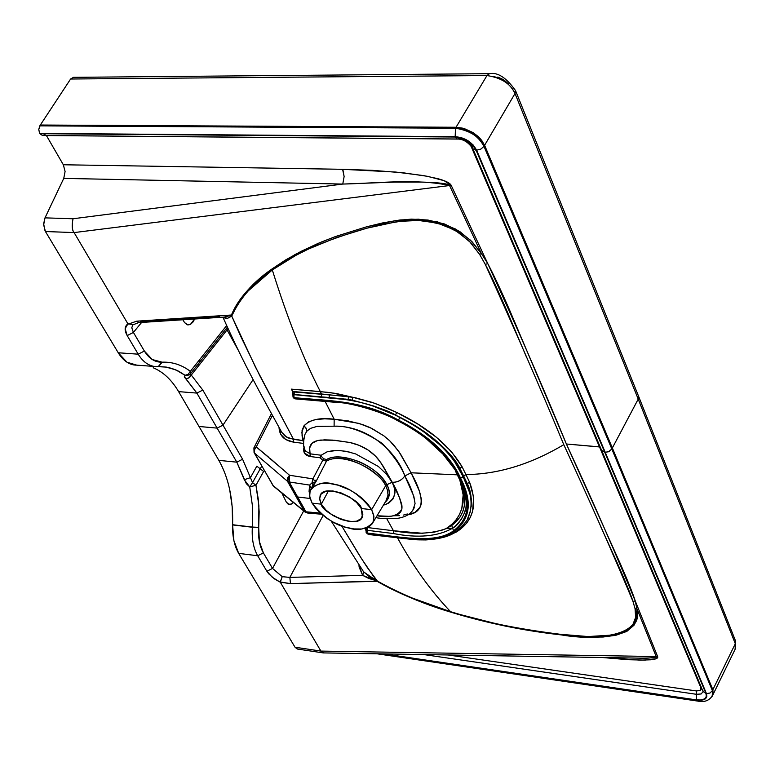 <?xml version="1.0" encoding="UTF-8"?>
<svg xmlns="http://www.w3.org/2000/svg" width="775" height="775" viewBox="0 0 775 775"><rect width="100%" height="100%" fill="white"/><g stroke="black" fill="none" stroke-linecap="round" stroke-linejoin="round"><path stroke-width="1.16" d="M471.171 506.821L471.278 498.79L470.173 492.135L468.003 485.305L463.634 475.957L465.92 474.552L469.592 482.234L467.286 483.581L469.592 482.234C477.836 504.409 473.506 520.965 456.591 531.892L449.733 535.07L456.591 531.892L466.734 523.125L470.241 517.545L472.585 511.326L473.641 497.317L469.592 482.234L465.92 474.552C497.976 474.3 530.594 464.341 563.783 444.666C540.824 389.069 514.658 328.978 485.286 264.391L479.599 254.355L481.401 253.551L487.766 263.607L485.286 264.391L487.766 263.607L481.401 253.551L449.558 185.525L451.224 185.419L487.766 263.607C517.361 328.135 543.566 388.265 566.38 444.007C592.303 500.001 615.263 552.323 635.258 600.964L636.808 608.423L635.064 608.675L632.952 601.332L635.258 600.964L657.655 656.648L656.183 656.532L636.808 608.423L635.258 600.964L632.952 601.332C612.705 552.866 589.649 500.64 563.783 444.666C530.594 464.351 497.976 474.31 465.92 474.552L460.592 478.214C472.576 501.27 470.483 518.988 454.324 531.369L456.33 531.417L454.324 531.369C435.715 545.445 397.895 537.123 367.369 533.646L367.98 534.101M467.596 518.649L470.347 511.345M365.693 530.119L365.345 529.509L366.226 530.013L365.103 528.347L365.693 530.119M366.071 528.056L366.372 530.362L366.071 528.056M435.085 532.028L422.201 533.248L393.448 530.749L386.725 518.63L393.448 530.749C414.179 534.634 431.733 533.927 446.119 528.627L452.658 528.153C437.856 536.533 418.093 538.325 393.371 533.539L393.448 530.749L367.389 527.542L393.448 530.749L393.371 533.539L367.156 530.284L367.292 527.581L367.156 530.284L366.11 530.594M464.477 512.827L461.464 519.105L456.049 525.489L452.658 528.153L446.119 528.627L452.493 523.822L456.494 519.318L459.614 514.183L461.813 508.487L463.024 502.316L463.218 495.758L462.384 488.957L459.817 479.996L457.279 474.823L459.817 479.996L464.312 493.597L464.293 506.259L462.646 511.984L459.943 517.167L451.738 525.479L452.658 528.153L451.738 525.479C465.698 514.997 468.391 499.836 459.817 479.996L463.169 494.838L461.803 508.516L459.41 514.6L455.952 520.025L451.496 524.723L446.119 528.627L440.868 530.604M446.129 528.618L451.738 525.479L446.129 528.618M468.749 516.072C472.74 505.697 471.578 494.014 465.271 481.043M366.343 532.735L367.873 534.082L366.12 532.464L367.03 533.016L367.156 530.284L366.372 530.362M366.12 532.464L366.1 530.613L366.459 533.093M393.371 533.539L367.156 530.284L367.03 533.016C397.459 536.465 435.085 544.777 453.52 530.798L452.658 528.153C437.856 536.533 418.093 538.325 393.371 533.539M465.649 508.468L464.457 512.905C460.902 520.81 456.969 525.896 452.658 528.153L453.52 530.798C469.514 518.514 471.568 500.96 459.672 478.127L458.587 477.468M453.52 530.798L454.324 531.369C435.715 545.445 397.895 537.123 367.369 533.646L367.03 533.016C397.459 536.465 435.085 544.777 453.52 530.798C469.514 518.514 471.568 500.96 459.672 478.127L460.592 478.214C472.576 501.27 470.483 518.988 454.324 531.369L453.52 530.798M468.022 517.758L470.144 512.13C472.266 501.134 471.316 491.621 467.286 483.581L459.846 468.284L462.113 466.831L465.92 474.552L462.113 466.831L459.846 468.284C447.214 447.252 425.766 429.515 395.492 415.09L396.752 412.484C427.558 427.248 449.345 445.363 462.113 466.831L451.389 451.583L436.228 437.11L417.667 423.954L396.752 412.484L395.492 415.09L373.947 406.09L352.412 400.181L352.828 397.294L355.928 397.933L371.642 402.235L387.355 408.192L396.752 412.484L374.79 403.3L352.828 397.294L352.412 400.181L348.178 399.416L348.508 396.519L352.828 397.294L330.198 392.557L291.39 389.127L292.756 391.859L348.508 396.519L348.178 399.416L329.191 397.507L329.317 394.601L329.191 397.507L321.354 396.887L321.48 393.981L321.354 396.887L294.142 394.494L294.297 391.617L294.142 394.494L293.376 394.611L292.756 391.859L293.25 394.698M431.094 436.645L434.32 439.183C447.64 450.624 456.146 460.331 459.846 468.284L463.634 475.957L463.198 476.828C452.988 453.869 431.869 434.097 399.842 417.512L398.486 420.118C429.873 436.354 450.575 455.719 460.592 478.214L463.198 476.828L469.757 492.919M439.386 537.84L435.288 538.528M369.83 534.643L410.566 539.255L369.646 534.324M632.071 658.014L638.687 658.12C646.612 658.527 652.443 658.004 656.183 656.532L657.655 656.648L656.192 658.682L644.984 660.106L628.234 659.709L602.437 657.52M632.313 658.014L638.658 658.12C650.738 658.178 656.58 657.646 656.183 656.532L320.908 651.087L323.611 652.918M323.504 652.908L320.908 651.087L295.023 647.222L297.193 648.995M636.808 608.423C644.761 636.498 597.583 641.187 561.342 634.909C523.861 630.782 486.903 623.168 450.449 612.056L450.575 611.698C486.942 622.742 523.803 630.298 561.158 634.386C597.409 640.605 643.676 635.907 635.064 608.675L636.808 608.423L656.183 656.532L320.908 651.087L280.298 582.228L282.216 576.678L272.529 568.414L263.384 552.904C259.606 546.239 258.046 537.792 258.714 527.562L258.879 505.707L255.953 485.266L252.543 482.622L242.594 459.236L222.987 425.146L217.126 428.12L236.811 462.162L242.594 459.236L236.811 462.162L244.28 479.706L250.412 477.671L244.28 479.706L249.734 486.952L252.543 482.622L249.734 486.952L255.953 485.266L249.734 486.952L252.514 506.414L252.35 527.058L258.734 527.378L252.34 527.252C251.642 538.761 253.425 548.264 257.697 555.762L263.384 552.904L257.697 555.762L266.881 571.252L272.529 568.414L266.881 571.252L268.78 573.868L274.408 578.867L280.298 582.228L290.441 583.604L289.86 577.394L282.216 576.678L280.25 581.986L290.441 583.604L377.406 581.105C400.239 593.776 424.623 603.967 450.575 611.698L450.449 612.056C424.429 604.277 399.987 594.028 377.096 581.298L362.661 575.36L363.814 572.028L376.456 580.63L368.91 578.547L362.661 575.36L358.99 565.295L359.125 567.126L362.661 575.36L289.86 577.394L290.441 583.604L377.096 581.298C396.393 592.526 420.844 602.785 450.449 612.056L505.503 626.142L561.342 634.909L589.417 637.118L603.144 637.011L615.912 635.268L626.752 631.441L634.028 625.212L637.166 617.258L636.808 608.423M363 570.962L363.814 572.028L362.661 575.36L289.86 577.394L323.097 515.52L289.86 577.394M190.311 373.957L190.35 371.341L188.18 374.267L185.109 375.313L189.119 374.993L184.847 375.449L184.712 377.512L185.826 378.82L187.618 378.539L189.768 377.173L191.27 375.061L202.808 390.077L191.27 375.061L188.955 377.842L185.826 378.82L196.869 393.09L202.808 390.077L222.987 425.146L202.808 390.077L196.869 393.09L217.126 428.12L199.02 426.473L218.85 460.369L236.811 462.162L246.324 483.648L249.734 486.952L252.514 506.414L252.35 527.058L232.607 524.733C233.275 499.342 228.693 477.884 218.85 460.369L236.811 462.162L217.126 428.12L222.987 425.146L253.125 379.576L222.987 425.146L242.594 459.236L252.543 482.622L260.226 468.817L256.825 466.162L263.626 471.462L260.226 468.817L261.756 466.075L252.543 482.622L255.953 485.266L258.366 499.73L259.15 511.771L258.714 527.562L259.373 541.58L263.384 552.904L272.529 568.414L303.674 510.938L272.529 568.414L282.216 576.678M297.648 649.062L295.023 647.222L238.681 553.369L257.697 555.762C253.425 548.264 251.642 538.761 252.34 527.252L232.597 524.927C232.335 536.455 234.36 545.939 238.681 553.369L257.697 555.762L266.881 571.252L272.306 577.278L280.298 582.228L320.908 651.087L295.023 647.222L238.681 553.369L233.914 540.679L232.597 524.927L252.35 527.058L232.597 524.927L232.19 506.685L229.681 489.548M263.626 471.462L255.953 485.266L263.626 471.462M256.825 466.162L250.412 477.671L256.825 466.162M373.056 522.36L386.987 499.197L388.043 494.905L387.403 489.974L385.669 485.722L371.651 509.65L373.947 516.692L373.056 522.369C366.633 529.238 358.467 531.117 348.566 528.007C335.517 525.586 323.359 517.312 312.112 503.159L321.315 504.167L326.033 510.144L333.027 515.53L341.242 519.521L349.467 521.517L356.461 521.226L361.169 518.669L362.874 514.212L361.257 508.526L371.651 509.65L373.724 515.181L373.821 520.006L372.213 523.793L369.346 526.496L361.741 528.996L353.923 528.938L345.166 527.097L333.802 522.457L327.534 518.746L321.441 514.145L316.103 508.817L312.112 503.159L321.315 504.167L328.464 490.875L321.315 504.167L319.591 498.48L321.16 493.966L325.791 491.311L332.804 490.943L341.136 492.939L349.486 496.978L356.558 502.462L361.257 508.526L362.361 516.818C358.496 530.119 320.772 512.304 321.315 504.167L319.658 499.439L320.133 495.593C324.183 482.321 362.002 500.437 361.257 508.526L371.651 509.65C360.239 495.051 347.801 486.574 334.316 484.23C324.076 481.168 316.006 483.358 310.126 490.798L309.661 496.417L312.112 503.159L309.903 497.676L309.613 492.832L311.046 488.957L313.768 486.157L321.247 483.445L329.113 483.377L338.016 485.179L349.68 489.897L356.093 493.694L362.312 498.432L367.708 503.895L371.651 509.65L385.669 485.722C377.067 467.432 340.235 452.183 326.507 461.106L326.546 459.575C340.535 450.459 378.113 466.017 386.87 484.675C390.561 492.202 389.99 498.054 385.165 502.229C390.038 497.172 390.61 491.331 386.87 484.675L385.669 485.722L387.403 489.984L388.023 495.08L385.979 500.863M297.087 476.431L289.501 475.259L287.612 477.826L287.234 480.597L295.905 496.291L297.639 496.978L295.905 496.291L305.127 512.081L272.945 485.46L254.549 453.123L287.477 481.275L304.236 511.113L305.96 511.81L297.639 496.978L310.116 498.49L297.639 496.978L305.96 511.81L320.23 513.06L305.96 511.81L307.801 513.021M415.061 503.721C414.063 495.574 410.653 486.322 404.831 475.966L411.07 472.798C420.563 490.003 429.331 511.655 407.795 514.823L415.09 512.323L420.273 507.005L421.368 503.508L421.493 499.575L419.304 490.963L411.07 472.789L457.279 474.823M393.7 515.782L399.522 515.637M403.32 515.123L407.301 513.98M222.929 317.178C244.997 366.72 262.386 396.974 281.78 432.343L286.459 437.022L293.531 439.357L293.425 442.099L303.161 443.387L293.425 442.099L293.531 439.357L303.267 440.675L303.645 443.503L302.076 435.928L302.066 430.493L303.955 425.853L305.844 427.752L306.59 430.154L306.212 431.995L306.299 428.682L303.955 425.853C309.835 419.633 319.901 417.415 334.161 419.217L334.103 426.202C347.762 425.456 363.833 431.21 382.317 443.465C393.855 455.923 401.363 466.753 404.831 475.957C401.702 480.267 397.507 482.379 392.247 482.292L392.247 482.292C397.759 491.699 400.975 500.466 401.925 508.603C398.776 515.695 390.474 518.078 377.028 515.762L388.779 516.324C398.844 515.966 403.165 512.004 401.731 504.438L399.745 498.306L392.247 482.292C397.536 482.408 401.731 480.297 404.831 475.957L404.831 475.957C401.741 480.306 397.546 482.418 392.247 482.292C397.507 482.389 401.702 480.277 404.831 475.957C396.442 450.924 367.04 425.407 334.103 426.202L334.17 419.217L348.091 420.883L362.7 424.593L370.121 427.606L383.906 435.87L389.757 440.82L398.805 451.428L411.06 472.779L404.831 475.957L411.07 472.789L404.831 475.957C401.712 480.277 397.517 482.389 392.247 482.292C397.517 482.389 401.712 480.277 404.831 475.966L413.831 496.252L415.071 503.643L412.891 510.018L414.276 507.606M334.558 515.433L335.304 516.847M493.162 76.337C503.634 79.273 510.919 84.998 515.017 93.504L638.222 399.106L612.357 447.979L712.864 689.721L735.31 643.705L712.864 689.721L713.155 694.342L735.523 648.433L735.31 643.705L638.222 399.106L638.523 396.112L638.222 399.106L735.31 643.705L735.485 640.78L735.107 649.285M712.215 696.221L713.155 694.342L712.864 689.721L612.357 447.979L611.824 448.977L712.399 690.661L712.864 689.721L712.08 696.454M320.889 455.894L320.172 457.793L320.889 455.923L323.679 458.761L322.729 460.331L323.679 458.761L326.546 459.575L326.507 461.106L322.729 460.331L320.172 457.793L310.262 456.533L309.651 447.96L311.967 443.319L317.275 440.655L324.56 439.851L332.659 440.113L349.893 442.496L359.106 445.334L367.999 449.975L375.41 456.039L380.787 462.578L392.247 482.292L394.301 487.882L394.746 493.917L392.867 499.129L388.876 502.985L383.325 505.281M392.102 482.282L386.87 484.675L392.247 482.292L383.16 466.221L378.326 459.294C371.399 450.827 361.925 445.238 349.893 442.496L334.732 440.278L320.763 440.055C311.385 441.091 307.907 445.693 310.32 453.859L321.17 455.245L327.35 451.699L337.387 450.382L346.241 451.331L355.735 453.966L378.403 466.511L386.551 474.232L392.102 482.282C397.43 491.553 395.366 498.945 385.931 504.438M600.354 525.799L617.878 564.355C625.871 582.558 630.898 594.88 632.952 601.332L635.064 608.675L635.636 617.336L632.662 625.163L625.406 631.257L614.527 634.919L588.157 636.556L560.354 634.299C516.567 628.816 479.967 621.288 450.575 611.698C430.832 590.967 413.191 566.438 397.672 538.121C413.191 566.438 430.823 590.957 450.575 611.698L412.823 598.252C404.686 595.287 392.886 589.572 377.406 581.105L367.437 567.717L358.66 554.164L341.736 525.963L361.441 558.542L376.456 580.63L369.297 576.755L363.446 571.572L331.167 521.013M287.98 503.992L286.314 502.113L289.085 504.438L291.371 504.07L293.192 502.617L291.371 504.07L288.542 504.283M286.314 502.113L281.993 493.297L286.314 502.113M65.09 171.459L63.337 164.765L46.422 135.557L63.337 164.765L342.608 169.308L342.986 170.19L344.119 176.555L342.773 184.062L63.753 178.395L65.09 171.459L63.337 164.765L342.608 169.308L395.763 172.06L423.634 175.615L437.972 178.705C445.693 180.827 450.11 183.074 451.224 185.419L449.558 185.525C416.998 178.366 376.447 183.336 342.773 184.062L344.119 176.555L342.608 169.308L372.601 170.345L403.63 172.854L427.703 176.351L444.162 180.701L451.224 185.419L487.766 263.607C493.52 274.418 500.97 290.305 510.105 311.259L566.38 444.007L600.208 447.02L599.492 446.875L470.774 145.545L599.492 446.875L700.929 687.871L701.627 688.064L700.929 687.871L701.133 689.13L700.3 690.418L696.425 690.942L696.434 694.303L696.425 690.942L448.105 654.972L696.425 690.942L700.3 690.418L700.929 687.871L599.492 446.875L566.38 444.007L620.387 563.861C627.74 580.698 632.7 593.069 635.258 600.964L657.655 656.648C658.275 658.227 655.912 659.273 650.574 659.796L640.092 660.135L602.475 657.52M218.85 460.369L178.608 391.617C171.682 379.876 163.215 371.932 153.218 367.776M377.115 653.8L697.607 701.065C704.398 702.547 709.416 700.629 712.671 695.301L712.399 690.661L709.968 693.034L706.461 693.625C707.788 698.663 704.562 700.833 696.773 700.154L382.608 653.887L696.773 700.154L701.559 700.251L705.076 699.06L706.81 696.744L706.461 693.625L709.968 693.034L712.399 690.661L611.824 448.977L608.549 451.777L604.752 452.29L705.977 693.48L706.316 696.541L704.62 698.827L701.152 699.999L696.454 699.903L384.032 653.916L696.454 699.903L696.434 694.303L423.789 654.565L696.434 694.303L696.454 699.903C704.107 700.571 707.284 698.43 705.977 693.48L604.752 452.29L476.131 150.331L472.789 145.274L467.616 140.972L461.387 138.076L455.061 137.02L39.661 133.397L455.177 136.681L461.619 137.747L467.945 140.692L473.215 145.061L476.606 150.205L605.246 452.329L706.461 693.625L605.246 452.329L476.131 150.331C471.762 142.329 464.738 137.902 455.061 137.02L39.845 133.697L42.625 135.47M697.626 701.065L696.773 700.154L697.781 701.084M703.032 691.426L705.977 693.48L703.032 691.426L702.818 689.973M703.109 691.61L701.133 693.974L696.434 694.303M292.892 395.269L292.33 394.194L293.192 394.611L292.33 394.194L292.756 391.859L294.297 391.617L321.48 393.981L320.337 391.608L321.489 393.981L352.828 397.294L335.972 393.429L320.337 391.608C303.354 358.651 287.351 318.099 272.316 269.942L271.599 269.245L295.12 254.491L321.635 241.907L335.953 236.375L366.614 226.794L382.947 222.851L400.113 219.964L418.432 219.189L437.555 221.882L455.787 229.119L470.638 240.328L481.401 253.551L479.599 254.355L469.34 241.238L455.041 230.156L437.362 223.074L418.616 220.468L400.588 221.292L383.567 224.169L367.292 228.063L336.679 237.489L308.77 248.891L295.866 255.353L272.316 269.942C253.687 282.652 240.279 297.794 232.103 315.338L231.454 315.008C239.611 297.368 252.989 282.11 271.599 269.245L272.316 269.942L248.291 290.828C243.253 295.42 237.857 303.587 232.103 315.338L231.667 315.938L230.911 315.396L231.454 315.008L232.103 315.338L231.115 316.481L227.55 318.331L225.331 318.312L223.772 317.392M281.78 432.343L284.551 435.657L288.949 438.214L303.267 440.675L301.853 432.586L303.955 425.853L308.76 421.755L315.9 419.478L324.628 418.829L334.161 419.217L358.99 423.392L371.942 428.488L383.906 435.87L389.06 440.161L393.574 444.734L400.578 454.121L411.07 472.789L457.269 474.823L455.574 471.307M293.26 397.362L294.297 398.292L292.989 397.062L293.919 397.585L294.054 394.659L293.919 397.585C325.936 400.975 361.005 399.319 398.486 420.118L399.842 417.512C361.964 396.471 326.411 397.992 294.054 394.659L293.066 394.94L293.076 395.928M295.052 398.844L339.024 402.622C347.462 402.351 381.3 410.876 398.021 420.922L398.021 420.922C433.089 438.679 453.394 462.442 458.577 477.468L459.672 478.127C449.771 455.865 429.282 436.693 398.195 420.631L398.195 420.631C361.053 399.997 326.217 401.692 294.297 398.292L292.989 397.062L292.979 395.085M398.195 420.631L398.486 420.118C361.005 399.319 325.936 400.975 293.919 397.585L294.297 398.292C326.217 401.692 361.053 399.997 398.195 420.631C429.282 436.693 449.771 455.865 459.672 478.127L460.592 478.214C450.575 455.719 429.873 436.354 398.486 420.118L398.195 420.631M341.019 398.67L294.054 394.659L352.412 400.181C375.836 406.391 390.203 411.37 395.492 415.09L400.152 417.405M394.01 414.615L371.981 405.616C355.706 400.937 346.58 398.767 344.613 399.096M439.774 444.734L424.08 432.13M463.198 476.828L453.966 460.524M225.089 317.033L231.454 315.008C237.634 299.586 251.013 284.338 271.599 269.245L285.5 260.012L301.078 251.362L318.118 243.389L335.749 236.433L366.614 226.794L395.725 220.555L411.428 219.122L427.965 220.042L444.647 224.014L459.866 231.618L472.188 241.897L481.401 253.551L449.558 185.525L74.109 232.587L449.558 185.525C448.638 183.733 439.415 182.58 421.881 182.077L394.901 182.086L342.773 184.062L73.015 218.763C71.755 225.709 72.114 230.311 74.1 232.578C72.036 230.311 71.678 225.709 73.015 218.763L45.008 217.862L43.642 223.801L45.008 230.727L45.444 231.531L74.1 232.578L127.914 323.824C124.494 326.391 124.252 330.315 127.197 335.594L138.212 354.185C142.523 361.266 147.889 365.364 154.303 366.459L157.344 366.672M312.751 482.97L315.812 481.895L313.071 485.024L312.945 483.329L313.071 485.024L312.034 482.844L315.812 481.895L312.897 478.863L312.412 483.222M312.897 478.863L322.729 460.331L312.897 478.863L289.501 475.259L289.211 481.963L309.603 485.082L309.07 491.379L309.545 493.51L309.603 485.082L311.211 488.434L309.603 485.082L312.015 482.844L312.838 478.853M313.11 484.608L310.785 489.383M190.04 374.499L191.27 375.061L227.046 329.898L238.235 350.174L227.046 329.898L228.199 328.949L227.046 329.898L226.717 328.038L227.046 329.898L199.136 365.122L198.826 363.213L199.136 365.122L191.27 375.061L189.894 374.393M224.091 317.111L230.911 315.396L231.667 315.938L227.375 318.37L223.529 317.159M158.178 366.662L162.082 362.177L158.642 366.633L166.402 367.118L171.992 368.454L178.725 371.254L185.109 375.313L188.18 374.267L190.35 371.341C181.767 364.851 172.35 361.789 162.082 362.177L158.236 366.662M158.642 366.633L161.946 362.187C154.893 362.332 149.032 358.622 144.373 351.046L138.212 354.185L144.373 351.046L133.407 332.427L127.197 335.594L133.407 332.427L131.789 327.786L132.903 324.56M132.874 324.58L127.914 323.824L133.048 324.463M138.87 322.623L136.758 321.17L128.195 324.124L136.758 321.17L138.87 322.623M231.454 315.008L136.758 321.17L231.454 315.008M133.407 332.427L141.631 322.439L133.407 332.427L144.373 351.046L152.258 359.532L162.082 362.177C172.35 361.789 181.767 364.851 190.35 371.341L190.301 373.967M154.419 366.478C147.957 365.412 142.552 361.315 138.212 354.185L118.236 352.761C122.537 359.755 127.73 363.814 133.804 364.928L135.664 365.132M165.918 367.05L175.838 369.878L185.109 375.313L184.334 376.669L196.869 393.09L178.608 391.617L196.869 393.09L217.126 428.12L199.02 426.473L178.608 391.617M226.668 325.577L199.824 359.406L199.766 362.032L199.824 359.406L190.35 371.341L226.668 325.577M305.03 434.233C303.103 441.711 303.103 446.981 305.021 450.052L305.457 451.04L310.32 453.859L310.262 456.533C304.73 455.429 302.686 452.174 304.139 446.768L304.401 453.036L310.262 456.533L320.172 457.793L322.729 460.331L326.507 461.106L315.812 481.895L315.202 480.209M293.425 442.099C284.212 440.52 279.407 435.618 279.019 427.383L280.724 434.329L285.723 439.512L293.425 442.099M321.548 514.232L307.472 512.992L304.236 511.113L272.945 485.46L254.549 453.123L287.477 481.275L289.211 481.963L297.639 496.978L289.211 481.963L309.603 485.082L312.015 482.844M254.268 449.665L253.909 447.853L256.263 446.942L272.403 415.381L256.263 446.942L253.9 447.863L254.064 452.561L273.488 486.138M334.103 426.202L317.324 426.318L310.688 428.304L307.103 430.919L305.069 434.107M486.971 75.553L489.461 73.673L486.971 75.553L456.039 127.265L464.283 128.582L473.089 132.612L480.064 138.415L484.608 145.303L515.017 93.504L515.501 90.52L515.017 93.504C510.609 83.719 501.26 77.733 486.971 75.553L456.039 127.265L40.329 125.027L70.602 79.011L486.971 75.553L70.602 79.011L40.329 125.027L456.039 127.265L455.477 128.214L39.777 125.86L40.329 125.027L38.75 129.57L39.845 133.697L42.547 135.47M489.122 73.683L73.422 77.335L70.602 79.011L73.48 77.335M310.32 453.859L321.17 455.245L320.889 455.923L323.679 458.761L326.546 459.575C333.269 455.603 343.993 456.243 358.709 461.512C371.477 466.938 380.864 474.658 386.87 484.675M350.106 452.222L339.644 450.469M333.812 450.488L327.079 451.825L321.17 455.245M311.114 488.657L315.812 481.895L326.507 461.106C346.464 449.878 382.569 475.249 385.669 485.722M268.334 456.94L256.263 446.942L254.297 450.023L254.549 453.123L254.297 450.033L256.263 446.942L285.713 471.888M289.501 475.259L287.428 478.311L287.477 481.275L289.211 481.963L288.658 478.776L289.501 475.259L270.378 458.635M293.531 439.357L255.392 366.933L231.677 315.948L241.035 336.999L259.78 375.662L293.531 439.357M334.161 419.217L325.18 401.518L334.17 419.217M292.921 395.308L292.33 394.194L292.756 391.859M291.39 389.127L320.337 391.608C303.364 358.651 287.36 318.099 272.316 269.942C292.359 254.539 323.747 240.657 366.498 228.276L395.24 222.037C402.758 220.333 413.356 220.042 427.006 221.156L443.532 224.905L458.626 232.384L470.706 242.662L479.599 254.355L485.286 264.391C490.12 273.401 497.502 289.308 507.441 312.102L526.806 357.905M219.674 316.229L140.285 321.383M194.583 319.009L193.237 321.78L190.369 324.502L187.182 324.783L184.498 322.536L182.919 319.765L184.498 322.536L187.85 324.938L190.369 324.502L194.583 319.009M63.753 178.395L45.008 217.862L73.015 218.763L342.773 184.062L63.753 178.395L45.008 217.862L43.642 224.866L45.444 231.531L74.1 232.578L127.914 323.824L125.143 328.687L127.197 335.594L138.212 354.185L118.236 352.761L45.444 231.531L118.236 352.761L126.984 362.225L136.797 365.161M46.422 135.557L458.393 139.074L46.393 135.499M612.357 447.979L484.608 145.303L515.017 93.504L638.222 399.106L611.824 448.977L483.988 146.368L484.608 145.303L612.357 447.979M508.429 83.797L503.634 79.747L497.821 77.064M425.475 437.982L442.525 453.559L453.918 468.284M457.269 474.823L455.477 471.132M453.937 468.313L443.397 454.508L425.659 438.117M483.988 146.368L484.608 145.303L481.672 140.343L478.252 136.584L473.089 132.612L462.946 128.204L456.039 127.265L455.477 128.214C469.902 130.558 479.405 136.603 483.988 146.368C478.049 135.557 468.546 129.502 455.477 128.214L39.777 125.86L38.75 129.57L39.661 133.397L455.177 136.681L455.477 128.214L455.177 136.681C465.019 137.562 472.169 142.077 476.606 150.205L480.849 149.1L483.988 146.368L480.849 149.1L476.606 150.205L605.246 452.329L609.082 451.525L611.824 448.977L483.988 146.368M43.962 134.86L45.037 134.501M458.616 138.318C465.097 138.909 469.805 141.883 472.731 147.24L472.837 148.703L476.131 150.331L472.837 148.703L601.623 450.353L604.752 452.29M457.366 139.006L455.061 137.02L457.366 139.006M273.643 486.274L304.866 511.868L307.481 512.992M467.403 519.018L468.991 515.588M366.246 530.052L366.149 530.536M464.593 512.507L464.467 512.895C469.679 501.58 461.677 481.885 458.587 477.487M367.873 534.082L403.833 538.489C415.497 539.797 414.722 539.875 425.814 539.933C440.035 539.042 450.13 536.252 456.097 531.582C464.525 524.132 468.749 518.95 468.759 516.043M632.226 658.014L638.687 658.12M323.185 652.908L638.658 658.12M297.164 648.995L322.855 652.85M412.881 510.037L413.937 508.342M413.947 508.323C411.389 513.515 406.168 516.818 398.282 518.233C389.215 518.95 381.746 518.746 375.894 517.642M489.461 73.673C497.666 72.056 506.356 77.684 515.511 90.549L638.532 396.141L735.494 640.818L735.63 648.123M601.623 450.353L703.08 691.552M294.926 398.825L293.367 397.769M132.573 324.987L138.599 322.632L224.12 317.101M190.466 373.763L189.09 375.013M154.293 366.449L166.392 367.108M133.881 364.938L154.225 366.449M159.572 366.604L166.305 367.108M190.456 373.773L227.395 327.186M253.997 447.688L271.444 413.637M320.133 495.593L320.666 494.615M472.827 148.674C468.391 142.145 463.13 138.928 457.056 139.006L42.189 135.47"/></g></svg>
